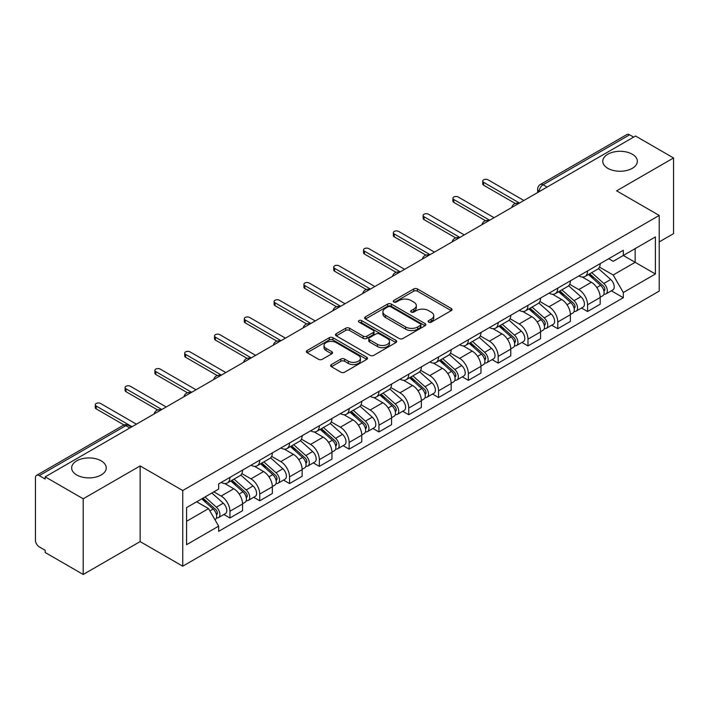 <?xml version="1.0" encoding="UTF-8"?>
<svg xmlns="http://www.w3.org/2000/svg" width="709" height="709" viewBox="0 0 709 709"><rect width="100%" height="100%" fill="white"/><g stroke="black" fill="none" stroke-linecap="round" stroke-linejoin="round"><path stroke-width="1.06" d="M428.679 322.125A1.852 1.072 0 0 0 431.302 322.125L451.234 310.622A2.65 1.533 0 0 0 452.005 309.541A2.65 1.533 0 0 0 451.234 308.459L417.477 288.971A2.65 1.533 0 0 0 413.728 288.971L393.796 300.474A1.852 1.072 0 0 0 393.256 301.228A1.852 1.072 0 0 0 393.796 301.99A1.852 1.072 0 0 0 396.428 301.99L399.007 300.501A8.49 4.901 0 0 1 411.007 300.501L413.817 302.123A8.49 4.901 0 0 1 416.307 305.588A8.49 4.901 0 0 1 413.817 309.053L411.238 310.542A1.852 1.072 0 0 0 410.697 311.304A1.852 1.072 0 0 0 411.238 312.057A1.852 1.072 0 0 0 413.87 312.057L416.44 310.569A8.49 4.901 0 0 1 428.449 310.569L431.258 312.19A8.49 4.901 0 0 1 433.748 315.656A8.49 4.901 0 0 1 431.258 319.121L428.679 320.61A1.852 1.072 0 0 0 428.139 321.372A1.852 1.072 0 0 0 428.679 322.125L428.679 320.61M101.174 460.85A17.291 9.979 0 0 0 82.324 458.688A17.291 9.979 0 0 0 71.653 467.913A17.291 9.979 0 0 0 76.714 474.968A17.291 9.979 0 0 0 95.564 477.139A17.291 9.979 0 0 0 106.235 467.913A17.291 9.979 0 0 0 101.174 460.85M632.286 154.216A17.291 9.979 0 0 0 613.436 152.054A17.291 9.979 0 0 0 602.765 161.28A17.291 9.979 0 0 0 607.826 168.334A17.291 9.979 0 0 0 626.676 170.497A17.291 9.979 0 0 0 637.347 161.28A17.291 9.979 0 0 0 632.286 154.216M331.404 364.541A2.65 1.533 0 0 0 330.624 365.622A2.65 1.533 0 0 0 331.404 366.704L340.869 372.172A2.65 1.533 0 0 0 344.618 372.172L366.748 359.401A2.65 1.533 0 0 0 367.528 358.311A2.65 1.533 0 0 0 366.748 357.23L332.991 337.741A2.65 1.533 0 0 0 329.242 337.741L307.112 350.521A2.65 1.533 0 0 0 306.341 351.602A2.65 1.533 0 0 0 307.112 352.683L318.554 359.286A2.65 1.533 0 0 0 322.303 359.286L331.777 353.818A2.65 1.533 0 0 0 332.556 352.736A2.65 1.533 0 0 0 331.777 351.655L326.105 348.385A7.09 4.094 0 0 1 324.022 345.487A7.09 4.094 0 0 1 328.409 341.703A7.09 4.094 0 0 1 336.137 342.589L358.355 355.422A7.09 4.094 0 0 1 360.438 358.311A7.09 4.094 0 0 1 356.06 362.095A7.09 4.094 0 0 1 348.323 361.209L344.618 359.073A2.65 1.533 0 0 0 340.869 359.073L331.404 364.541L331.404 366.704M182.745 490.522L140.143 465.928L83.21 498.799L45.19 476.847L635.53 136.022L673.55 157.965L616.617 190.836L659.219 215.43L182.745 490.522L182.745 566.19L659.219 291.098L659.219 215.43M399.194 338.503A2.65 1.533 0 0 0 402.942 338.503L425.072 325.723A2.65 1.533 0 0 0 425.843 324.642A2.65 1.533 0 0 0 425.072 323.561L391.315 304.072A2.65 1.533 0 0 0 387.566 304.072L365.436 316.852A2.65 1.533 0 0 0 364.656 317.933A2.65 1.533 0 0 0 365.436 319.015L399.194 338.503M359.711 322.524A1.852 1.072 0 0 1 361.59 322.79L361.59 320.583L395.914 340.4A2.65 1.533 0 0 1 396.685 341.481A2.65 1.533 0 0 1 395.914 342.562L373.785 355.342A2.65 1.533 0 0 1 370.027 355.342L336.279 335.853L336.279 333.682A2.65 1.533 0 0 0 335.499 334.763A2.65 1.533 0 0 0 336.279 335.853M336.279 333.682L345.744 328.214A2.65 1.533 0 0 1 349.502 328.214L363.185 336.119A2.65 1.533 0 0 0 366.934 336.119L373.218 332.494A2.65 1.533 0 0 0 373.998 331.413A2.65 1.533 0 0 0 373.218 330.332L358.967 322.099A1.852 1.072 0 0 1 358.426 321.345A1.852 1.072 0 0 1 359.569 320.353A1.852 1.072 0 0 1 361.59 320.583M83.21 498.799L83.21 574.467L45.19 552.515L45.19 550.308L39.27 546.887A5.406 3.12 -120 0 1 35.45 540.267L35.45 477.839A5.406 3.12 -120 0 1 36.567 475.367L123.118 425.4A5.406 3.12 60 0 1 125.812 425.666L39.27 475.633A5.406 3.12 -120 0 0 36.567 475.367M659.219 241.911L673.55 233.633L673.55 157.965M83.21 574.467L140.143 541.596L182.745 566.19M45.19 476.847L45.19 479.054L39.27 475.633M547.073 187.087L543.067 184.774A5.406 3.12 60 0 0 540.364 184.5L626.907 134.533A5.406 3.12 60 0 1 629.61 134.807L543.067 184.774A5.406 3.12 120 0 0 539.248 191.386L539.248 191.607M633.624 137.121L629.61 134.807M587.575 270.918A12.425 7.179 60 0 1 585.005 276.492L597.616 269.216A12.425 7.179 -120 0 0 600.186 263.633M569.681 284.3L578.792 289.556A12.425 7.179 60 0 1 587.575 304.781L600.186 297.496A12.425 7.179 -120 0 0 591.403 282.279L582.373 277.068M600.186 297.496L600.186 304.223L587.575 311.508L581.531 308.016M585.005 276.492A12.425 7.179 60 0 1 578.89 275.934M587.575 304.781L587.575 311.508M557.77 288.12A12.425 7.179 60 0 1 555.2 293.703L567.812 286.418A12.425 7.179 -120 0 0 570.382 280.844M551.726 325.227L557.779 328.71L570.382 321.434L570.382 314.707A12.425 7.179 -120 0 0 561.599 299.482L552.568 294.27M555.2 293.703A12.425 7.179 60 0 1 549.085 293.145M539.877 301.502L548.988 306.767A12.425 7.179 60 0 1 557.779 321.983L557.779 328.71M527.975 305.331A12.425 7.179 60 0 1 525.396 310.905L538.007 303.629A12.425 7.179 -120 0 0 540.577 298.046M521.921 342.429L527.975 345.921L540.577 338.645L540.577 331.909A12.425 7.179 -120 0 0 531.794 316.693L522.763 311.481M525.396 310.905A12.425 7.179 60 0 1 519.28 310.347M510.072 318.713L519.183 323.969A12.425 7.179 60 0 1 527.975 339.194L527.975 345.921M498.17 322.533A12.425 7.179 60 0 1 495.591 328.116L508.202 320.831A12.425 7.179 -120 0 0 510.772 315.257M492.126 359.64L498.17 363.123L510.781 355.847L510.781 349.12A12.425 7.179 -120 0 0 501.99 333.895L492.968 328.684M495.591 328.116A12.425 7.179 60 0 1 489.476 327.558M480.277 335.915L489.378 341.18A12.425 7.179 60 0 1 498.17 356.397L498.17 363.123M468.365 339.744A12.425 7.179 60 0 1 465.786 345.318L478.398 338.042A12.425 7.179 -120 0 0 480.977 332.459M462.321 376.842L468.365 380.334L480.977 373.058L480.977 366.323A12.425 7.179 -120 0 0 472.185 351.106L463.163 345.895M465.786 345.318A12.425 7.179 60 0 1 459.671 344.76M450.472 353.126L459.574 358.382A12.425 7.179 60 0 1 468.365 373.608L468.365 380.334M438.561 356.946A12.425 7.179 60 0 1 435.991 362.529L448.593 355.253A12.425 7.179 -120 0 0 451.172 349.67M432.517 394.053L438.561 397.545L451.172 390.26L451.172 383.534A12.425 7.179 -120 0 0 442.381 368.308L433.359 363.097M435.991 362.529A12.425 7.179 60 0 1 429.867 361.971M420.667 370.337L429.769 375.593A12.425 7.179 60 0 1 438.561 390.81L438.561 397.545M408.756 374.157A12.425 7.179 60 0 1 406.186 379.732L418.789 372.455A12.425 7.179 -120 0 0 421.368 366.881M402.712 411.255L408.756 414.747L421.368 407.471L421.368 400.736A12.425 7.179 -120 0 0 412.576 385.519L403.554 380.308M406.186 379.732A12.425 7.179 60 0 1 400.062 379.173M390.863 387.539L399.973 392.795A12.425 7.179 60 0 1 408.756 408.021L408.756 414.747M378.952 391.368A12.425 7.179 60 0 1 376.382 396.943L388.993 389.666A12.425 7.179 -120 0 0 391.563 384.083M372.907 428.466L378.952 431.958L391.563 424.673L391.563 417.947A12.425 7.179 -120 0 0 382.771 402.721L373.749 397.519M376.382 396.943A12.425 7.179 60 0 1 370.258 396.384M361.058 404.75L370.169 410.006A12.425 7.179 60 0 1 378.952 425.223L378.952 431.958M349.147 408.57A12.425 7.179 60 0 1 346.577 414.153L359.188 406.869A12.425 7.179 -120 0 0 361.758 401.294M343.103 445.669L349.147 449.16L361.758 441.884L361.758 435.158A12.425 7.179 -120 0 0 352.976 419.932L343.945 414.721M346.577 414.153A12.425 7.179 60 0 1 340.462 413.586M331.254 421.952L340.364 427.208A12.425 7.179 60 0 1 349.147 442.434L349.147 449.16M319.342 425.781A12.425 7.179 60 0 1 316.772 431.356L329.384 424.079A12.425 7.179 -120 0 0 331.954 418.496M313.298 462.88L319.351 466.371L331.954 459.086L331.954 452.36A12.425 7.179 -120 0 0 323.171 437.143L314.14 431.932M316.772 431.356A12.425 7.179 60 0 1 310.657 430.797M301.449 439.163L310.56 444.419A12.425 7.179 60 0 1 319.351 459.636L319.351 466.371M289.547 442.983A12.425 7.179 60 0 1 286.968 448.567L299.579 441.282A12.425 7.179 -120 0 0 302.149 435.707M283.494 480.082L289.547 483.573L302.149 476.297L302.149 469.571A12.425 7.179 -120 0 0 293.366 454.345L284.336 449.134M286.968 448.567A12.425 7.179 60 0 1 280.853 447.999M271.644 456.366L280.755 461.621A12.425 7.179 60 0 1 289.547 476.847L289.547 483.573M259.742 460.194A12.425 7.179 60 0 1 257.163 465.769L269.774 458.493A12.425 7.179 -120 0 0 272.345 452.909M253.698 497.293L259.742 500.784L272.353 493.499L272.353 486.773A12.425 7.179 -120 0 0 263.562 471.556L254.54 466.345M257.163 465.769A12.425 7.179 60 0 1 251.048 465.21M241.849 473.577L250.951 478.832A12.425 7.179 60 0 1 259.742 494.058L259.742 500.784M229.938 477.396A12.425 7.179 60 0 1 227.359 482.98L239.97 475.695A12.425 7.179 -120 0 0 242.549 470.12M223.893 514.495L229.938 517.987L242.549 510.71L242.549 503.984A12.425 7.179 -120 0 0 233.757 488.758L224.735 483.547M227.359 482.98A12.425 7.179 60 0 1 221.243 482.412M213.888 491.851L221.146 496.043A12.425 7.179 60 0 1 229.938 511.26L229.938 517.987M608.685 258.723L613.179 261.32L655.4 236.939L635.149 248.637L635.149 262.312L613.179 274.995L599.486 267.089M186.564 521.301L208.543 508.61L218.664 526.149L186.564 544.68L186.564 507.617L218.664 489.086L218.664 483.901L623.308 250.286L623.308 255.47L655.4 274.002L623.308 292.533L613.179 274.995M655.4 236.939L655.4 274.002M218.664 526.149L218.664 531.333L623.308 297.718L623.308 292.533M140.143 465.928L140.143 541.596M208.543 508.61L196.694 501.777M611.335 290.805L623.308 297.718M429.424 322.391L431.258 321.328A8.49 4.901 0 0 0 433.748 317.862L433.748 315.656M416.307 305.588L416.307 307.795A8.49 4.901 0 0 1 413.817 311.26L411.982 312.323M451.199 310.639L417.477 291.177A2.65 1.533 0 0 0 413.728 291.177L394.541 302.247M425.037 325.75L391.315 306.279A2.65 1.533 0 0 0 387.566 306.279L365.472 319.032M420.384 325.404A1.852 1.072 0 0 0 420.924 324.642A1.852 1.072 0 0 0 420.384 323.889L390.756 306.775A1.852 1.072 0 0 0 388.124 306.775L385.412 308.353A8.49 4.901 0 0 0 382.922 311.818A8.49 4.901 0 0 0 385.412 315.275L405.663 326.973A8.49 4.901 0 0 0 417.663 326.973L420.384 325.404L420.384 327.611A1.852 1.072 0 0 0 420.924 326.849L420.924 324.642M382.922 311.818L382.922 314.016A8.49 4.901 0 0 0 385.412 317.481L385.412 315.275M420.384 327.611L417.663 329.18A8.49 4.901 0 0 1 405.663 329.18L385.412 317.481M336.314 335.871L345.744 330.421L345.744 328.214M373.998 331.413L373.998 333.62A2.65 1.533 0 0 1 373.218 334.701L366.934 338.326A2.65 1.533 0 0 1 363.185 338.326L349.502 330.421A2.65 1.533 0 0 0 345.744 330.421M361.59 322.79L395.879 342.58M377.392 344.326A7.09 4.094 0 0 0 385.12 345.212A7.09 4.094 0 0 0 389.498 341.428A7.09 4.094 0 0 0 387.424 338.53L379.599 334.01A2.65 1.533 0 0 0 375.841 334.01L369.566 337.635A2.65 1.533 0 0 0 368.786 338.716A2.65 1.533 0 0 0 369.566 339.797L377.392 344.326L377.392 346.524A7.09 4.094 0 0 0 385.12 347.419A7.09 4.094 0 0 0 389.498 343.635L389.498 341.428M368.786 338.716L368.786 340.923A2.65 1.533 0 0 0 369.566 342.004L369.566 339.797M377.392 346.524L369.566 342.004M360.438 358.311L360.438 360.518A7.09 4.094 0 0 1 356.06 364.302A7.09 4.094 0 0 1 348.323 363.416L344.618 361.28A2.65 1.533 0 0 0 340.869 361.28L331.44 366.73M324.022 345.487L324.022 347.694A7.09 4.094 0 0 0 326.105 350.592L326.105 348.385M331.741 353.844L326.105 350.592M366.748 357.23L366.748 359.401L332.991 339.948A2.65 1.533 0 0 0 329.242 339.948L307.148 352.71M588.443 274.507L600.585 285.346A6.753 3.9 60 0 1 602.703 295.795L600.186 297.248M588.762 274.8L594.479 278.096M589.666 273.807L603.182 285.86A3.244 1.87 60 0 1 604.201 290.876A3.244 1.87 60 0 1 603.9 290.991M591.687 272.637L603.829 283.476A6.753 3.9 60 0 1 605.956 293.916A6.753 3.9 60 0 1 603.917 294.138M598.458 268.569L610.706 279.506A6.753 3.9 60 0 1 612.833 289.946L605.956 293.916M515.31 203.492L483.644 185.209A3.111 1.79 180 0 1 482.74 183.941L482.74 181.079A3.111 1.79 -0 0 0 483.644 182.346L519.467 203.022M523.862 200.487L488.04 179.811A3.111 1.79 -0 0 0 484.655 179.421A3.111 1.79 -0 0 0 482.74 181.079M558.639 291.718L570.78 302.557A6.753 3.9 60 0 1 572.899 312.997L570.382 314.45M558.958 292.002L564.674 295.307M559.862 291.009L573.377 303.071A3.244 1.87 60 0 1 574.396 308.078A3.244 1.87 60 0 1 574.095 308.202M561.882 289.839L574.033 300.678A6.753 3.9 60 0 1 576.151 311.127A6.753 3.9 60 0 1 574.113 311.34M568.653 285.78L580.91 296.708A6.753 3.9 60 0 1 583.028 307.157L576.151 311.127M528.834 308.929L540.976 319.759A6.753 3.9 60 0 1 543.094 330.208L540.577 331.661M529.153 309.213L534.87 312.509M530.057 308.22L543.573 320.273A3.244 1.87 60 0 1 544.592 325.289A3.244 1.87 60 0 1 544.29 325.404M532.078 307.05L544.228 317.889A6.753 3.9 60 0 1 546.347 328.329A6.753 3.9 60 0 1 544.308 328.551M538.849 302.982L551.106 313.919A6.753 3.9 60 0 1 553.224 324.359L546.347 328.329M485.505 220.694L453.849 202.419A3.111 1.79 180 0 1 452.936 201.152L452.936 198.281A3.111 1.79 -0 0 0 453.849 199.548L489.662 220.233M494.058 217.698L458.236 197.013A3.111 1.79 -0 0 0 454.85 196.623A3.111 1.79 -0 0 0 452.936 198.281M455.701 237.905L424.044 219.622A3.111 1.79 180 0 1 423.131 218.354L423.131 215.492A3.111 1.79 -0 0 0 424.044 216.759L459.866 237.435M464.253 234.901L428.44 214.224A3.111 1.79 -0 0 0 425.046 213.834A3.111 1.79 -0 0 0 423.131 215.492M499.03 326.131L511.171 336.97A6.753 3.9 60 0 1 513.298 347.41L510.772 348.872M499.349 326.415L505.065 329.72M500.253 325.422L513.768 337.484A3.244 1.87 60 0 1 514.787 342.5A3.244 1.87 60 0 1 514.495 342.615M502.273 324.252L514.424 335.091A6.753 3.9 60 0 1 516.542 345.54A6.753 3.9 60 0 1 514.504 345.753M509.053 320.193L521.301 331.121A6.753 3.9 60 0 1 523.419 341.57L516.542 345.54M469.225 343.342L481.367 354.172A6.753 3.9 60 0 1 483.494 364.621L480.968 366.074M469.544 343.626L475.26 346.923M470.448 342.633L483.963 354.686A3.244 1.87 60 0 1 484.983 359.702A3.244 1.87 60 0 1 484.69 359.817M472.478 341.463L484.619 352.302A6.753 3.9 60 0 1 486.737 362.742A6.753 3.9 60 0 1 484.699 362.964M479.249 337.395L491.497 348.332A6.753 3.9 60 0 1 493.615 358.772L486.737 362.742M439.42 360.544L451.571 371.383A6.753 3.9 60 0 1 453.689 381.823L451.163 383.285M439.748 360.837L445.465 364.134M440.652 359.835L454.159 371.897A3.244 1.87 60 0 1 455.178 376.913A3.244 1.87 60 0 1 454.886 377.028M442.673 358.674L454.815 369.504A6.753 3.9 60 0 1 456.933 379.953A6.753 3.9 60 0 1 454.894 380.166M449.444 354.606L461.692 365.534A6.753 3.9 60 0 1 463.81 375.983L456.933 379.953M425.896 255.116L394.239 236.833A3.111 1.79 180 0 1 393.327 235.565L393.327 232.694A3.111 1.79 -0 0 0 394.239 233.961L430.062 254.646M434.457 252.112L398.635 231.426A3.111 1.79 -0 0 0 395.25 231.037A3.111 1.79 -0 0 0 393.327 232.694M396.092 272.318L364.435 254.044A3.111 1.79 180 0 1 363.522 252.767L363.522 249.905A3.111 1.79 -0 0 0 364.435 251.172L400.257 271.857M404.653 269.314L368.831 248.637A3.111 1.79 -0 0 0 365.445 248.247A3.111 1.79 -0 0 0 363.522 249.905M366.287 289.529L334.63 271.246A3.111 1.79 180 0 1 333.717 269.978L333.717 267.107A3.111 1.79 -0 0 0 334.63 268.374L370.452 289.059M374.848 286.525L339.026 265.84A3.111 1.79 -0 0 0 335.641 265.45A3.111 1.79 -0 0 0 333.717 267.107M409.616 377.755L421.766 388.585A6.753 3.9 60 0 1 423.885 399.034L421.368 400.488M409.944 378.039L415.66 381.336M410.848 377.046L424.354 389.099A3.244 1.87 60 0 1 425.373 394.115A3.244 1.87 60 0 1 425.081 394.231M412.868 375.876L425.01 386.715A6.753 3.9 60 0 1 427.128 397.155A6.753 3.9 60 0 1 425.09 397.377M419.639 371.808L431.887 382.745A6.753 3.9 60 0 1 434.005 393.185L427.128 397.155M336.491 306.731L304.826 288.457A3.111 1.79 180 0 1 303.922 287.18L303.922 284.318A3.111 1.79 -0 0 0 304.826 285.585L340.648 306.27M345.044 303.727L309.221 283.051A3.111 1.79 -0 0 0 305.836 282.661A3.111 1.79 -0 0 0 303.922 284.318M379.82 394.957L391.962 405.796A6.753 3.9 60 0 1 394.08 416.236L391.563 417.698M380.139 395.25L385.856 398.547M381.043 394.248L394.558 406.31A3.244 1.87 60 0 1 395.569 411.326A3.244 1.87 60 0 1 395.276 411.442M383.064 393.087L395.205 403.917A6.753 3.9 60 0 1 397.332 414.366A6.753 3.9 60 0 1 395.285 414.579M389.835 389.019L402.083 399.947A6.753 3.9 60 0 1 404.21 410.396L397.332 414.366M306.687 323.942L275.021 305.659A3.111 1.79 180 0 1 274.117 304.391L274.117 301.52A3.111 1.79 -0 0 0 275.021 302.796L310.843 323.472M315.239 320.938L279.417 300.253A3.111 1.79 -0 0 0 276.031 299.863A3.111 1.79 -0 0 0 274.117 301.52M350.016 412.168L362.157 423.007A6.753 3.9 60 0 1 364.275 433.447L361.758 434.901M350.335 412.452L356.051 415.758M351.239 411.459L364.754 423.521A3.244 1.87 60 0 1 365.773 428.528A3.244 1.87 60 0 1 365.472 428.644M353.259 410.289L365.401 421.128A6.753 3.9 60 0 1 367.528 431.568A6.753 3.9 60 0 1 365.489 431.79M360.03 406.222L372.278 417.158A6.753 3.9 60 0 1 374.405 427.598L367.528 431.568M276.882 341.144L245.217 322.87A3.111 1.79 180 0 1 244.313 321.602L244.313 318.731A3.111 1.79 -0 0 0 245.217 319.998L281.039 340.683M285.435 338.14L249.612 317.464A3.111 1.79 -0 0 0 246.227 317.074A3.111 1.79 -0 0 0 244.313 318.731M320.211 429.37L332.353 440.209A6.753 3.9 60 0 1 334.471 450.658L331.954 452.112M320.53 429.663L326.246 432.96M321.434 428.661L334.949 440.723A3.244 1.87 60 0 1 335.969 445.739A3.244 1.87 60 0 1 335.667 445.855M323.455 427.5L335.605 438.33A6.753 3.9 60 0 1 337.723 448.779A6.753 3.9 60 0 1 335.685 448.992M330.226 423.433L342.482 434.36A6.753 3.9 60 0 1 344.601 444.809L337.723 448.779M247.078 358.355L215.421 340.072A3.111 1.79 180 0 1 214.508 338.805L214.508 335.942A3.111 1.79 -0 0 0 215.421 337.209L251.234 357.885M255.63 355.351L219.808 334.666A3.111 1.79 -0 0 0 216.422 334.285A3.111 1.79 -0 0 0 214.508 335.942M290.406 446.581L302.548 457.42A6.753 3.9 60 0 1 304.666 467.86L302.149 469.314M290.725 446.865L296.442 450.171M291.629 445.872L305.145 457.934A3.244 1.87 60 0 1 306.164 462.942A3.244 1.87 60 0 1 305.863 463.066M293.65 444.703L305.801 455.541A6.753 3.9 60 0 1 307.919 465.99A6.753 3.9 60 0 1 305.88 466.203M300.421 440.643L312.678 451.571A6.753 3.9 60 0 1 314.796 462.011L307.919 465.99M217.273 375.557L185.616 357.283A3.111 1.79 180 0 1 184.703 356.015L184.703 353.144A3.111 1.79 -0 0 0 185.616 354.411L221.438 375.096M225.825 372.553L190.012 351.877A3.111 1.79 -0 0 0 186.618 351.487A3.111 1.79 -0 0 0 184.703 353.144M260.602 463.783L272.743 474.622A6.753 3.9 60 0 1 274.87 485.071L272.345 486.525M260.921 464.076L266.637 467.373M261.825 463.083L275.34 475.136A3.244 1.87 60 0 1 276.359 480.153A3.244 1.87 60 0 1 276.067 480.268M263.845 461.914L275.996 472.752A6.753 3.9 60 0 1 278.114 483.192A6.753 3.9 60 0 1 276.076 483.414M270.625 457.846L282.873 468.773A6.753 3.9 60 0 1 284.991 479.222L278.114 483.192M187.468 392.768L155.812 374.485A3.111 1.79 180 0 1 154.899 373.218L154.899 370.355A3.111 1.79 -0 0 0 155.812 371.622L191.634 392.299M196.03 389.764L160.207 369.079A3.111 1.79 -0 0 0 156.822 368.698A3.111 1.79 -0 0 0 154.899 370.355M230.797 480.994L242.939 491.833A6.753 3.9 60 0 1 245.066 502.273L242.54 503.727M231.116 481.278L236.833 484.584M232.02 480.285L245.536 492.347A3.244 1.87 60 0 1 246.555 497.355A3.244 1.87 60 0 1 246.262 497.479M234.05 479.116L246.191 489.954A6.753 3.9 60 0 1 248.31 500.403A6.753 3.9 60 0 1 246.271 500.616M240.821 475.057L253.069 485.984A6.753 3.9 60 0 1 255.187 496.433L248.31 500.403M157.664 409.97L126.007 391.696A3.111 1.79 180 0 1 125.094 390.429L125.094 387.557A3.111 1.79 -0 0 0 126.007 388.824L161.829 409.51M166.225 406.975L130.403 386.29A3.111 1.79 -0 0 0 127.017 385.9A3.111 1.79 -0 0 0 125.094 387.557M201.737 498.861L213.143 509.035A6.753 3.9 60 0 1 215.261 519.484L214.924 519.679M201.852 498.799L207.037 501.786M202.96 498.152L215.731 509.549A3.244 1.87 60 0 1 216.75 514.566A3.244 1.87 60 0 1 216.458 514.681M204.99 496.991L216.387 507.165A6.753 3.9 60 0 1 218.505 517.605A6.753 3.9 60 0 1 216.467 517.827M211.867 493.021L223.264 503.195A6.753 3.9 60 0 1 225.382 513.635L218.505 517.605M124.04 424.975L96.202 408.898A3.111 1.79 180 0 1 95.29 407.631L95.29 404.768A3.111 1.79 -0 0 0 96.202 406.035L132.025 426.712M136.42 424.177L100.598 403.501A3.111 1.79 -0 0 0 97.213 403.111A3.111 1.79 -0 0 0 95.29 404.768M539.434 191.501L539.248 191.386A5.406 3.12 0 0 1 537.661 189.179L537.661 192.52M259.742 494.058L272.353 486.773M289.547 476.847L302.149 469.571M319.351 459.636L331.954 452.36M349.147 442.434L361.758 435.158M378.952 425.223L391.563 417.947M408.756 408.021L421.368 400.736M438.561 390.81L451.172 383.534M468.365 373.608L480.977 366.323M498.17 356.397L510.781 349.12M527.975 339.194L540.577 331.909M557.779 321.983L570.382 314.707M229.938 511.26L242.549 503.984M221.146 496.043L233.757 488.758M250.951 478.832L263.562 471.556M280.755 461.621L293.366 454.345M310.56 444.419L323.171 437.143M340.364 427.208L352.976 419.932M370.169 410.006L382.771 402.721M399.973 392.795L412.576 385.519M429.769 375.593L442.381 368.308M459.574 358.382L472.185 351.106M489.378 341.18L501.99 333.895M519.183 323.969L531.794 316.693M548.988 306.767L561.599 299.482M578.792 289.556L591.403 282.279M518.279 203.713A5.406 3.12 120 0 0 515.886 205.096M488.474 220.924A5.406 3.12 120 0 0 486.082 222.298M458.67 238.127A5.406 3.12 120 0 0 456.286 239.509M428.865 255.337A5.406 3.12 120 0 0 426.481 256.711M399.061 272.54A5.406 3.12 120 0 0 396.677 273.922M369.256 289.751A5.406 3.12 120 0 0 366.872 291.124M339.451 306.953A5.406 3.12 120 0 0 337.067 308.335M309.647 324.164A5.406 3.12 120 0 0 307.263 325.537M279.851 341.375A5.406 3.12 120 0 0 277.458 342.748M250.047 358.577A5.406 3.12 120 0 0 247.654 359.95M220.242 375.788A5.406 3.12 120 0 0 217.858 377.161M190.437 392.99A5.406 3.12 120 0 0 188.053 394.372M160.633 410.201A5.406 3.12 120 0 0 158.249 411.574M129.827 427.979L125.812 425.666A5.406 3.12 120 0 1 128.515 425.4A5.406 5.406 0 0 0 123.118 425.4M431.258 321.328L431.258 319.121M411.238 312.057L411.238 310.542M413.817 311.26L413.817 309.053M393.796 301.99L393.796 300.474M413.728 291.177L413.728 288.971M417.477 291.177L417.477 288.971M451.234 310.622L451.234 308.459M365.436 319.015L365.436 316.852M387.566 306.279L387.566 304.072M391.315 306.279L391.315 304.072M425.072 325.723L425.072 323.561M405.663 329.18L405.663 326.973M417.663 329.18L417.663 326.973M349.502 330.421L349.502 328.214M363.185 338.326L363.185 336.119M366.934 338.326L366.934 336.119M373.218 334.701L373.218 332.494M395.914 342.562L395.914 340.4M340.869 361.28L340.869 359.073M344.618 361.28L344.618 359.073M348.323 363.416L348.323 361.209M331.777 353.818L331.777 351.655M307.112 352.683L307.112 350.521M329.242 339.948L329.242 337.741M332.991 339.948L332.991 337.741M600.585 285.346L596.801 287.535M604.866 289.387L603.651 290.096M610.706 279.506L603.829 283.476M483.644 182.346L483.644 185.209M570.78 302.557L566.996 304.737M575.061 306.598L573.847 307.298M580.91 296.708L574.033 300.678M540.976 319.759L537.192 321.948M545.265 323.809L544.042 324.509M551.106 313.919L544.228 317.889M453.849 199.548L453.849 202.419M424.044 216.759L424.044 219.622M511.171 336.97L507.387 339.159M515.461 341.011L514.238 341.711M521.301 331.121L514.424 335.091M481.367 354.172L477.582 356.361M485.656 358.222L484.433 358.922M491.497 348.332L484.619 352.302M451.571 371.383L447.778 373.572M455.852 375.424L454.637 376.124M461.692 365.534L454.815 369.504M394.239 233.961L394.239 236.833M364.435 251.172L364.435 254.044M334.63 268.374L334.63 271.246M421.766 388.585L417.973 390.774M426.047 392.635L424.833 393.335M431.887 382.745L425.01 386.715M304.826 285.585L304.826 288.457M391.962 405.796L388.178 407.985M396.242 409.837L395.028 410.546M402.083 399.947L395.205 403.917M275.021 302.796L275.021 305.659M362.157 423.007L358.373 425.187M366.438 427.048L365.224 427.749M372.278 417.158L365.401 421.128M245.217 319.998L245.217 322.87M332.353 440.209L328.568 442.398M336.633 444.251L335.419 444.96M342.482 434.36L335.605 438.33M215.421 337.209L215.421 340.072M302.548 457.42L298.764 459.6M306.837 461.462L305.614 462.162M312.678 451.571L305.801 455.541M185.616 354.411L185.616 357.283M272.743 474.622L268.959 476.811M277.033 478.664L275.81 479.373M282.873 468.773L275.996 472.752M155.812 371.622L155.812 374.485M242.939 491.833L239.155 494.013M247.228 495.875L246.005 496.575M253.069 485.984L246.191 489.954M126.007 388.824L126.007 391.696M213.143 509.035L209.873 510.923M217.424 513.077L216.21 513.786M223.264 503.195L216.387 507.165M96.202 406.035L96.202 408.898M518.731 203.448A5.406 5.406 0 0 0 511.801 207.453M488.926 220.659A5.406 5.406 0 0 0 481.996 224.664M459.131 237.861A5.406 5.406 0 0 0 452.191 241.866M429.326 255.072A5.406 5.406 0 0 0 422.387 259.077M399.522 272.274A5.406 5.406 0 0 0 392.582 276.28M369.717 289.485A5.406 5.406 0 0 0 362.786 293.491M339.912 306.696A5.406 5.406 0 0 0 332.982 310.693M310.108 323.898A5.406 5.406 0 0 0 303.177 327.904M280.303 341.109A5.406 5.406 0 0 0 273.373 345.106M250.499 358.311A5.406 5.406 0 0 0 243.568 362.317M220.703 375.522A5.406 5.406 0 0 0 213.763 379.519M190.898 392.724A5.406 5.406 0 0 0 183.959 396.73M161.094 409.935A5.406 5.406 0 0 0 154.154 413.932M131.413 427.066L128.515 425.4M540.364 184.5A5.406 5.406 0 0 0 537.661 189.179"/></g></svg>
